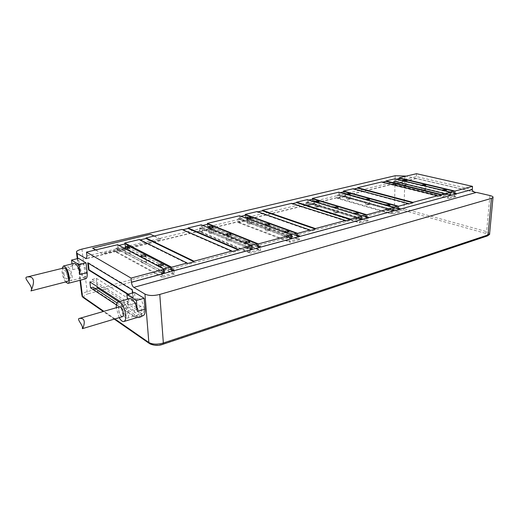 <?xml version="1.0" encoding="UTF-8"?>
<svg xmlns="http://www.w3.org/2000/svg" width="519" height="519" viewBox="0 0 519 519"><rect width="100%" height="100%" fill="white"/><g stroke="black" fill="none" stroke-linecap="round" stroke-linejoin="round"><path stroke-width="0.39" stroke-dasharray="2.6 1.95" d="M349.702 198.712L346.407 199.004L346.9 199.406L350.195 199.121L349.702 198.712M343.461 191.868L343.461 193.529L344.85 193.198L344.85 193.853L337.356 195.657L337.35 195.001L339.776 194.949L338.485 195.261L338.485 198.187L345.751 196.416L398.501 211.324L398.553 209.572M338.485 198.187L391.105 213.348L398.501 211.324M389.211 209.942L385.786 210.227L386.37 210.714L389.808 210.429L389.211 209.942M368.905 204.175L365.551 204.46L366.083 204.901L369.45 204.616L368.905 204.175M343.461 193.529L345.758 193.509L398.586 208.21L397.282 208.56M397.171 208.528L344.369 193.84L344.369 191.654M340.347 192.614L339.893 192.724L339.776 194.949L392.494 209.858L391.177 210.214L391.105 213.348M345.751 196.416L345.758 193.509M344.85 193.198L399.883 208.508M398.566 208.865L398.586 208.21M393.681 210.195L339.893 194.923M393.13 207.347L392.669 207.477L392.611 209.825M338.485 195.261L391.177 210.214M337.35 195.001L392.247 210.584M338.758 192.173L338.758 194.657M339.893 192.724L392.669 207.477M397.171 208.593L344.369 193.84M416.504 173.696L416.206 178.536L406.364 176.11M399.111 178.601L399.066 180.177L400.305 179.879L400.285 180.502L393.629 182.104L393.649 181.475L394.894 181.176L450.641 194.722M394.953 178.815L394.894 181.176M381.88 181.922L381.874 182.344L382.75 182.137M353.283 188.721L353.277 189.156L354.14 188.948M312.412 199.277L312.432 200.983L313.911 200.626L313.924 201.301L305.938 203.221L305.925 202.546L307.423 202.183L361.659 218.888M307.391 199.627L307.423 202.183M291.678 203.357L291.684 203.818L292.508 203.623M257.132 211.564L257.152 212.037L257.943 211.849M245.266 215.288L245.344 217.098L247.025 216.695L247.057 217.403L237.962 219.595L237.929 218.875L239.635 218.467L291.788 237.864M239.519 215.755L239.635 218.467M207.457 224.305L207.568 226.167L209.378 225.739L209.417 226.472L199.659 228.821L199.614 228.081L201.45 227.64L252.085 248.646M201.275 224.837L201.45 227.64M182.026 229.411L182.059 229.917L182.785 229.742M139.481 239.525L139.527 240.044L140.208 239.882M124.839 244.001L125.027 245.993L127.116 245.493L127.194 246.278L115.912 248.99L115.834 248.205L117.956 247.693L118.974 248.101L118.708 245.468L163.31 269.011L163.537 271.872L118.974 248.101M117.657 244.709L117.956 247.693M86.933 255.971L115.912 248.99L116.243 252.234L127.499 249.49L127.194 246.278L199.659 228.821L199.847 231.863L250.333 253.266L250.203 249.97M89.891 281.921L92.343 281.279L92.142 279.443L96.333 278.346L97.254 286.689M95.048 288.538L93.219 289.031L93.011 287.202M199.847 231.863L209.592 229.489L209.417 226.472L237.962 219.595L238.091 222.547L290.108 242.308L290.037 239.123M238.091 222.547L247.174 220.335L247.057 217.403L305.938 203.221L305.976 206.004L360.082 223.027L360.115 220.037M305.976 206.004L313.95 204.064L313.924 201.301L337.356 195.657L337.356 198.362L392.163 214.191L392.228 211.291M337.356 198.362L344.843 196.539L344.85 193.853L393.629 182.104L393.571 184.667L449.22 198.479L449.35 195.734M393.571 184.667L400.22 183.045L400.285 180.502L416.407 176.616L472.316 189.48M88.308 263.211L88.249 262.718L87.717 262.854M127.116 245.493L174.06 269.835M127.499 249.49L174.39 274.181L174.125 270.684M125.027 245.993L125.883 246.441L127.804 245.974L172.853 269.348L170.829 269.899M170.641 269.796L125.715 246.48L125.462 243.852M164.38 272.462L118.799 248.147L116.846 248.614L117.197 252.13L128.135 249.464L127.804 245.974M170.654 269.945L125.715 246.48M116.846 248.614L161.292 272.475L163.537 271.872M161.292 272.475L161.604 276.29L173.138 273.124L172.983 270.996M172.918 270.146L172.853 269.348M128.135 249.464L173.138 273.124M117.197 252.13L161.604 276.29M163.55 270.866C161.61 270.367 160.047 270.574 158.853 271.502L159.138 272.06C161.078 272.566 162.648 272.352 163.842 271.431L163.55 270.866M146.176 261.641C144.301 261.167 142.777 261.375 141.603 262.257L141.856 262.757C143.737 263.224 145.262 263.023 146.442 262.14L146.176 261.641M129.964 253.025C128.141 252.584 126.655 252.785 125.501 253.622L125.728 254.07C127.551 254.511 129.036 254.31 130.198 253.473L129.964 253.025M115.834 248.205L162.136 273.072M116.243 252.234L162.486 277.464L162.2 273.935M174.39 274.181L162.486 277.464M134.752 317.031L134.142 310.57L136.75 309.798L136.562 307.799L141.012 306.489L141.966 316.875L137.541 318.225L137.353 316.24L134.752 317.031L116.418 304.925M209.592 229.489L260.493 250.463L260.376 247.2M260.493 250.463L250.333 253.266M247.174 220.335L299.515 239.713L299.463 236.554M299.515 239.713L290.108 242.308M313.95 204.064L368.25 220.783L368.289 217.811M368.25 220.783L360.082 223.027M344.843 196.539L399.792 212.089L399.87 209.209M399.792 212.089L392.163 214.191M400.22 183.045L455.929 196.63L456.065 193.905M455.929 196.63L449.22 198.479M132.475 292.988L132.903 297.543L133.467 297.381L132.734 289.647L132.17 289.803M132.903 297.543L127.726 294.325M134.142 310.57L119.98 301.409M85.654 278.82C82.917 278.275 80.938 274.648 79.712 267.927L78.59 258.371M143.056 315.695C139.41 315.169 136.893 310.965 135.504 303.07L134.505 292.418M92.603 248.16L149.68 234.607L150.873 234.627L160.961 239.382L103.275 253.668L102.003 253.648L95.509 249.97M81.989 296.051L81.807 294.753C82.417 293.527 84.208 292.495 87.179 291.652L394.421 208.664L404.016 208.761L486.614 231.643L489.625 233.466M473.918 191.816L416.141 178.38L86.679 258.358M102.003 253.648L95.71 249.924M154.182 236.028L160.942 239.214L160.605 239.609L101.984 253.473M128.29 294.169L133.467 297.381M88.249 262.718L132.734 289.647M117.047 302.94L137.353 316.24M93.219 289.031L137.541 318.225M118.715 301.766L141.966 316.875M96.333 278.346L141.012 306.489M92.142 279.443L136.562 307.799M92.343 281.279L136.75 309.798M65.563 281.973C63.811 279.514 62.643 276.303 62.053 272.332L62.014 268.407M74.12 263.399C72.816 263.963 72.342 266.052 72.712 269.672L72.011 263.912M63.869 267.953C61.313 268.297 63.5 279.52 66.451 281.24L67.418 281.493M31.069 290.861L31.503 289.297M119.175 317.654L116.314 307.715M129.841 298.587C128.277 299.268 127.642 301.5 127.934 305.276L127.35 299.301M119.571 306.774C117.534 307.157 119.091 315.039 121.485 316.441L122.432 316.681M187.203 263.587L139.527 240.044M231.876 251.559L182.059 229.917M207.568 226.167L208.502 226.55L210.163 226.148L210.351 229.424L200.892 231.727L200.684 228.431L202.52 227.99L251.131 248.147L249.217 248.666L249.367 252.221L259.215 249.522L259.143 247.537M257.197 246.395L208.353 226.582L208.21 224.124M202.721 225.434L202.371 225.512L202.52 227.99M210.163 226.148L259.085 245.993L257.353 246.46M209.378 225.739L260.35 246.402M210.351 229.424L259.215 249.522M259.111 246.739L259.085 245.993M200.892 231.727L249.367 252.221M249.639 247.628C247.823 247.206 246.428 247.368 245.474 248.101L245.87 248.64C247.693 249.062 249.088 248.906 250.048 248.166L249.639 247.628M230.799 239.81C229.028 239.415 227.672 239.57 226.725 240.278L227.082 240.764C228.853 241.16 230.209 241.004 231.163 240.297L230.799 239.81M213.114 232.473C211.395 232.103 210.072 232.259 209.131 232.934L209.455 233.375C211.175 233.745 212.505 233.595 213.445 232.914L213.114 232.473M200.684 228.431L249.217 248.666M199.614 228.081L250.171 249.165M251.391 245.377L251.027 245.474L251.131 248.147M202.371 225.512L251.027 245.474M257.203 246.499L208.353 226.582M245.344 217.098L246.304 217.448L247.855 217.078L247.985 220.251L239.162 222.398L239.019 219.206L240.732 218.791L290.796 237.404L289.025 237.884L289.102 241.322L298.23 238.818L298.198 236.898M296.42 235.788L246.168 217.48L246.071 215.093M241.011 216.3L240.628 216.391L240.732 218.791M247.855 217.078L298.166 235.405L296.563 235.84M247.025 216.695L299.45 235.782M247.985 220.251L298.23 238.818M298.178 236.126L298.166 235.405M239.162 222.398L289.102 241.322M288.707 237.079C286.942 236.696 285.625 236.833 284.756 237.494L285.21 238.02C286.981 238.409 288.298 238.266 289.167 237.611L288.707 237.079M269.335 229.865C267.622 229.502 266.338 229.638 265.475 230.274L265.884 230.754C267.603 231.117 268.894 230.981 269.757 230.345L269.335 229.865M251.118 223.079C249.451 222.742 248.192 222.878 247.342 223.488L247.712 223.923C249.38 224.26 250.645 224.13 251.494 223.514L251.118 223.079M239.019 219.206L289.025 237.884M237.929 218.875L290.017 238.344M291.14 234.711L290.744 234.822L290.796 237.404M240.628 216.391L290.744 234.822M296.42 235.879L284.613 231.558M284.607 231.552L246.168 217.48M309.973 230.54L257.152 212.037M345.557 220.964L291.684 203.818M312.432 200.983L314.799 200.963L314.832 203.954L307.092 205.842L307.047 202.825L308.552 202.468L360.608 218.499L359.07 218.914L359.044 222.145L366.965 219.972L366.985 218.168M365.486 217.104L313.32 201.32L313.294 199.062M308.954 200.1L308.52 200.204L308.552 202.468M314.799 200.963L367.004 216.76L365.61 217.143M313.911 200.626L368.302 217.085M314.832 203.954L366.965 219.972M366.991 217.442L367.004 216.76M307.092 205.842L359.044 222.145M357.585 218.486L353.997 218.804L354.542 219.303C356.216 219.628 357.409 219.524 358.136 218.986L357.585 218.486M337.506 212.277L333.996 212.595L334.496 213.056L338.012 212.732L337.506 212.277M318.549 206.413L315.111 206.737L315.565 207.152L319.01 206.834L318.549 206.413M307.047 202.825L359.07 218.914M305.925 202.546L360.121 219.31M361.075 215.949L360.627 216.073L360.608 218.499M308.52 200.204L360.627 216.073M365.486 217.176L313.32 201.32M408.518 204.012L353.277 189.156M437.53 196.201L381.874 182.344M399.066 180.177L401.245 180.151L401.168 182.909L394.719 184.485L394.784 181.708L396.036 181.403L449.545 194.404L448.286 194.748L448.144 197.707L454.657 195.923L454.741 194.268M453.561 193.269L400.006 180.45L400.065 178.374M396.568 179.204L396.088 179.321L396.036 181.403M401.245 180.151L454.806 192.984L453.658 193.295M400.305 179.879L456.104 193.243M401.168 182.909L454.657 195.923M454.774 193.561L454.806 192.984M394.719 184.485L448.144 197.707M445.562 194.735L442.396 194.962L443.057 195.41L446.23 195.183L445.562 194.735M424.996 189.701L421.895 189.935L422.505 190.35L425.606 190.116L424.996 189.701M405.482 184.926L402.439 185.16L402.997 185.543L406.04 185.315L405.482 184.926M394.784 181.708L448.286 194.748M393.649 181.475L449.383 195.066M450.142 192.056L449.655 192.186L449.545 194.404M396.088 179.321L449.655 192.186M453.561 193.321L400.006 180.45M63.895 273.558C64.512 276.861 65.459 278.651 66.737 278.937C67.36 278.69 67.58 277.678 67.399 275.9C66.782 272.592 65.835 270.795 64.557 270.509C63.928 270.756 63.707 271.774 63.895 273.558M67.476 272.663C68.093 275.952 69.04 277.743 70.331 278.022C70.96 277.775 71.181 276.763 71.006 274.992C70.389 271.69 69.442 269.899 68.158 269.621C67.522 269.867 67.295 270.879 67.476 272.663M66.38 271.937C67.379 277.302 68.93 280.208 71.025 280.662C72.05 280.266 72.42 278.619 72.128 275.732C71.122 270.341 69.578 267.421 67.483 266.967C66.445 267.369 66.075 269.03 66.38 271.937M80.484 268.414C81.451 273.721 83.014 276.588 85.174 277.016C86.232 276.614 86.628 274.979 86.362 272.118C85.388 266.785 83.831 263.905 81.678 263.47C80.607 263.886 80.205 265.533 80.484 268.414M136.497 303.693C137.587 309.927 139.579 313.255 142.453 313.671C143.718 313.171 144.25 311.432 144.048 308.448C142.952 302.188 140.973 298.847 138.099 298.425C136.815 298.925 136.276 300.683 136.497 303.693M121.232 308.15C122.361 314.456 124.333 317.836 127.142 318.29C128.368 317.803 128.868 316.052 128.634 313.041C127.505 306.697 125.533 303.304 122.737 302.843C121.485 303.336 120.985 305.107 121.232 308.15M122.646 309.084C123.34 312.957 124.547 315.033 126.266 315.305C127.019 315.007 127.33 313.937 127.187 312.081C126.493 308.195 125.287 306.113 123.567 305.834C122.802 306.139 122.497 307.222 122.646 309.084M118.754 310.219C119.454 314.105 120.661 316.188 122.374 316.473C123.12 316.175 123.425 315.098 123.275 313.242C122.575 309.343 121.368 307.254 119.662 306.969C118.909 307.267 118.604 308.351 118.754 310.219M114.861 318.945L103.865 311.329M77.753 258.572L80.458 280.163M81.944 249.114L87.179 291.652L88.126 293.799L395.368 210.208L403.049 210.286L485.583 233.349C488.327 234.251 488.703 235.126 486.705 235.983L162.453 344.162C157.692 345.492 153.838 345.362 150.886 343.792L84.415 297.744L82.748 297.179M84.415 297.744C82.988 296.343 84.227 295.032 88.126 293.799M486.705 235.983L487.296 235.976M162.453 344.162L162.927 344.272M150.886 343.792L149.167 343.344M489.942 195.54L486.614 231.643L485.583 233.349M403.049 210.286L404.016 208.761L404.924 175.772M395.199 175.72L394.421 208.664L395.368 210.208M72.712 269.672L79.712 267.927M127.934 305.276L135.504 303.07M346.407 199.004L346.42 193.97M416.206 178.536L86.251 258.702M76.423 251.864L76.559 252.974M77.279 258.683L79.991 280.286M114.271 319.12L103.294 311.497M474.866 192.186L416.186 178.53M245.474 248.101L245.221 242.211M250.048 248.166L249.801 242.023M226.725 240.278L226.433 234.543M231.163 240.297L230.871 234.322M209.131 232.934L208.807 227.341M213.445 232.914L213.114 227.108M284.756 237.494L284.62 231.766M289.167 237.611L289.038 231.662M265.475 230.274L265.293 224.695M269.757 230.345L269.575 224.558M247.342 223.488L247.122 218.045M251.494 223.514L251.274 217.889M353.997 218.804L354.029 213.374M358.136 218.986L358.181 213.393M333.996 212.595L333.983 207.308M338.012 212.732L338.005 207.289M315.111 206.737L315.052 201.573M319.01 206.834L318.958 201.521M442.396 194.962L442.623 189.941M446.23 195.183L446.47 190.051M421.895 189.935L422.077 185.03M425.606 190.116L425.801 185.114M402.439 185.16L402.569 180.372M406.04 185.315L406.182 180.424M158.853 271.502L158.34 265.261M163.842 271.431L163.316 264.846M141.603 262.257L141.058 256.185M146.442 262.14L145.884 255.757M125.501 253.622L124.93 247.712M130.198 253.473L129.614 247.278M385.786 210.227L385.889 204.947M389.808 210.429L389.931 204.999M365.551 204.46L365.61 199.302M369.45 204.616L369.522 199.328M350.195 199.121L350.221 193.963M70.331 278.022L66.737 278.937M68.158 269.621L64.557 270.509M85.174 277.016L71.025 280.662M81.678 263.47L67.483 266.967M142.453 313.671L127.142 318.29M138.099 298.425L122.737 302.843M126.266 315.305L122.374 316.473M123.567 305.834L119.662 306.969"/><path stroke-width="0.78" d="M349.722 193.568L346.426 193.847L346.913 194.242L350.221 193.963L349.722 193.568M393.13 207.347L397.23 206.251L344.369 191.654L340.347 192.614M397.171 208.528L398.469 208.891L399.883 208.508L399.87 209.209L392.228 211.291L392.247 210.584L393.681 210.195L393.746 207.522L338.758 192.173L312.399 198.433L312.412 199.277M398.553 209.572L398.566 208.865M397.23 206.251L397.282 208.56M389.334 204.525L385.896 204.81L386.486 205.277L389.931 204.999L389.334 204.525M368.977 198.894L365.61 199.179L366.148 199.607L369.522 199.328L368.977 198.894M398.469 208.891L398.54 206.231L343.461 191.05L343.461 191.868M472.498 186.366L454.981 191.07L399.13 177.829L416.504 173.696L472.498 186.366L472.316 189.48C472.16 190.707 473.179 191.647 475.372 192.302L473.918 191.816M399.13 177.829L399.111 178.601M450.764 192.205L441.695 194.638L385.974 180.949L394.953 178.815L450.764 192.205L450.641 194.722L449.383 195.066L449.35 195.734L472.316 189.48M385.974 180.949L385.967 181.371L382.75 182.137M437.549 195.754L412.955 202.358L357.63 187.69L381.88 181.922L437.549 195.754L437.53 196.201L441.675 195.092L385.967 181.371M357.63 187.69L357.623 188.118L354.14 188.948M343.461 191.05L353.283 188.721L408.531 203.552L408.518 204.012L412.936 202.825L357.623 188.118M361.685 216.138L350.617 219.109L296.602 202.189L307.391 199.627L361.685 216.138L361.659 218.888L360.121 219.31L360.115 220.037L392.228 211.291M296.602 202.189L296.608 202.644L292.508 203.623M345.557 220.471L315.403 228.568L262.4 210.312L291.678 203.357L345.557 220.471L345.557 220.964L350.61 219.602L296.608 202.644M262.4 210.312L262.413 210.785L257.943 211.849M309.966 230.034L297.647 233.342L245.228 214.392L257.132 211.564L309.966 230.034L309.973 230.54L315.409 229.08L262.413 210.785M245.228 214.392L245.266 215.288M291.73 234.932L258.352 243.898L207.405 223.384L239.519 215.755L291.73 234.932L291.788 237.864L290.017 238.344L290.037 239.123L360.115 220.037M207.405 223.384L207.457 224.305M251.962 245.61L238.169 249.321L188.066 227.977L201.275 224.837L251.962 245.61L252.085 248.646L250.171 249.165L250.203 249.97L290.037 239.123M188.066 227.977L188.099 228.477L182.785 229.742M231.85 251.014L194.015 261.18L145.982 237.974L182.026 229.411L231.85 251.014L231.876 251.559L238.195 249.86L188.099 228.477M145.982 237.974L146.027 238.493L140.208 239.882M170.641 269.796L171.854 270.431L171.607 267.201L124.742 243.022L139.481 239.525L187.164 263.023L187.203 263.587L194.054 261.745L146.027 238.493M124.742 243.022L124.839 244.001M406.364 176.11L395.199 175.72L81.944 249.114C78.609 249.996 76.767 250.911 76.423 251.864L77.11 253.421L86.251 258.702L86.933 255.971L86.491 252.111L117.657 244.709L164.121 269.212L164.38 272.462L162.136 273.072L162.2 273.935L250.203 249.97M97.254 286.689L97.39 287.902L95.048 288.538M117.047 302.94L93.011 287.202L90.566 287.857L89.891 281.921L119.98 301.409M127.726 294.325L88.528 269.951L89.054 269.822L88.308 263.211M88.528 269.951L87.717 262.854L132.17 289.803L132.475 292.988M171.854 270.431L174.06 269.835L174.125 270.684M163.589 268.933L170.433 267.097L125.462 243.852L118.974 245.403M170.829 269.899L170.433 267.097M133.798 287.39L476.461 192.406L489.942 195.54C492.382 196.195 493.4 196.837 492.998 197.48L491.435 198.388L159.774 294.429C153.611 295.966 148.661 295.843 144.944 294.065L133.798 287.39C132.579 286.436 131.8 284.743 131.456 282.304L131.054 278.093L164.121 269.212M131.054 278.093L86.491 252.111M312.399 198.433L366.816 214.756L393.746 207.522M171.607 267.201L187.164 263.023M398.54 206.231L408.531 203.552M163.024 264.301C161.085 263.808 159.515 264.015 158.314 264.924L158.6 265.469C160.546 265.962 162.116 265.754 163.316 264.846L163.024 264.301M145.625 255.27C143.744 254.81 142.212 255.017 141.032 255.88L141.285 256.367C143.166 256.827 144.704 256.626 145.884 255.757L145.625 255.27M129.38 246.843C127.557 246.415 126.065 246.609 124.904 247.433L125.131 247.868C126.954 248.303 128.446 248.101 129.614 247.278L129.38 246.843M172.983 270.996L172.918 270.146M194.015 261.18L194.054 261.745M238.169 249.321L238.195 249.86M258.352 243.898L258.462 246.914L260.35 246.402L260.376 247.2M297.647 233.342L297.698 236.255L299.45 235.782L299.463 236.554M315.403 228.568L315.409 229.08M350.617 219.109L350.61 219.602M366.816 214.756L366.784 217.5L368.302 217.085L368.289 217.811M412.955 202.358L412.936 202.825M441.695 194.638L441.675 195.092M454.981 191.07L454.858 193.581L456.104 193.243L456.065 193.905M116.418 304.925L90.566 287.857M72.011 263.912L71.544 260.071L78.59 258.371L86.044 262.912L87.16 272.618C87.49 276.238 86.991 278.307 85.654 278.82L67.97 283.4M127.35 299.301L126.889 294.565L134.505 292.418L144.1 298.256L145.073 309.097C145.326 312.866 144.652 315.072 143.056 315.695L123.924 321.508M95.509 249.97L92.635 248.179L95.71 249.924M103.865 311.329L82.515 296.531L81.807 294.766L79.991 280.286M492.998 197.48L489.586 233.894L488.035 234.919L163.349 343.001C157.38 344.655 152.547 344.493 148.849 342.501L114.861 318.945M489.625 233.466L489.586 233.887C490.124 233.978 489.359 234.679 487.296 235.976L488.035 234.919L491.435 198.388M154.182 236.028L150.86 234.465L149.667 234.445L92.635 248.179M89.054 269.822L128.29 294.169M97.39 287.902L118.715 301.766M62.014 268.407L63.422 266.013C66.056 266.597 68.008 270.321 69.293 277.165C69.663 280.831 69.209 282.913 67.931 283.413L65.563 281.973M86.044 262.912L78.92 264.664L80.075 274.421L87.16 272.618M71.544 260.071L78.92 264.664M74.12 263.399L74.165 263.386C76.857 263.95 78.823 267.629 80.075 274.421M31.503 289.297C32.003 284.847 22.259 277.165 27.494 276.899L29.531 276.867C38.01 277.892 30.096 292.346 31.069 290.861L67.418 281.493C70.026 281.279 67.801 269.802 64.823 268.174L63.869 267.953M116.314 307.715C116.185 304.361 116.833 302.421 118.267 301.896C121.783 302.486 124.268 306.813 125.721 314.871C126.013 318.698 125.397 320.917 123.859 321.527C122.387 321.793 120.823 320.508 119.175 317.654M144.1 298.256L136.387 300.482L137.405 311.387L145.073 309.097M126.889 294.565L136.387 300.482M129.841 298.587L129.906 298.568C133.493 299.126 135.997 303.394 137.405 311.387M82.365 328.67L82.404 328.118C83.209 325.231 76.059 318.685 79.478 318.407L81.243 318.4C87.16 319.25 82.573 329.351 82.365 328.67L122.432 316.681C124.521 316.389 122.945 308.344 120.525 306.982L119.571 306.774M251.391 245.377L257.106 243.846L208.21 224.124L202.721 225.434M257.197 246.395L258.462 246.914M259.143 247.537L259.111 246.739M257.106 243.846L257.353 246.46M249.392 241.491C247.569 241.082 246.175 241.238 245.208 241.958L245.61 242.483C247.44 242.898 248.835 242.743 249.801 242.023L249.392 241.491M230.507 233.842C228.736 233.459 227.374 233.615 226.42 234.309L226.784 234.783C228.555 235.172 229.917 235.016 230.871 234.322L230.507 233.842M212.784 226.673C211.064 226.316 209.734 226.466 208.794 227.127L209.118 227.562C210.837 227.925 212.174 227.776 213.114 227.108L212.784 226.673M291.14 234.711L296.375 233.31L246.071 215.093L241.011 216.3M296.42 235.788L297.698 236.255M298.198 236.898L298.178 236.126M296.375 233.31L296.563 235.84M288.57 231.137C286.799 230.767 285.482 230.903 284.613 231.545L285.067 232.064C286.845 232.441 288.162 232.304 289.038 231.662L288.57 231.137M269.16 224.091C267.434 223.741 266.143 223.871 265.287 224.493L265.696 224.961C267.415 225.317 268.712 225.181 269.575 224.558L269.16 224.091M250.898 217.461C249.23 217.13 247.965 217.26 247.109 217.863L247.485 218.285C249.152 218.622 250.418 218.486 251.274 217.889L250.898 217.461M361.075 215.949L365.512 214.756L313.294 199.062L308.954 200.1M365.486 217.104L366.784 217.5M366.985 218.168L366.991 217.442M365.512 214.756L365.61 217.143M357.63 212.9L354.029 213.218L354.581 213.705L358.181 213.393L357.63 212.9M337.499 206.841L333.983 207.159L334.483 207.6L338.005 207.289L337.499 206.841M318.504 201.113L315.052 201.43L315.507 201.839L318.958 201.521L318.504 201.113M450.142 192.056L453.671 191.109L400.065 178.374L396.568 179.204M453.561 193.269L454.858 193.581M454.741 194.268L454.774 193.561M453.671 191.109L453.658 193.295M445.802 189.617L442.629 189.837L443.291 190.278L446.47 190.051L445.802 189.617M425.184 184.706L422.077 184.933L422.687 185.335L425.801 185.114L425.184 184.706M405.618 180.048L402.575 180.281L403.133 180.651L406.182 180.424L405.618 180.048M86.679 258.358L85.732 258.592M131.456 282.304L162.2 273.935M399.87 209.209L449.35 195.734M144.944 294.065L148.849 342.501L149.848 343.818C154.344 345.699 158.704 345.855 162.927 344.272L163.349 343.001L159.774 294.429M77.11 253.421L77.753 258.572M80.458 280.163L82.515 296.531L83.462 297.724L103.294 311.497M76.559 252.974L77.279 258.683M82.748 297.179L81.989 296.051M487.296 235.976L162.927 344.272M149.167 343.344L114.271 319.12M475.372 192.302L474.866 192.186M63.422 266.013L74.165 263.386M63.908 267.94L27.488 276.899M118.267 301.896L129.906 298.568M119.604 306.761L79.478 318.407M158.34 265.261L158.314 264.924"/></g></svg>
